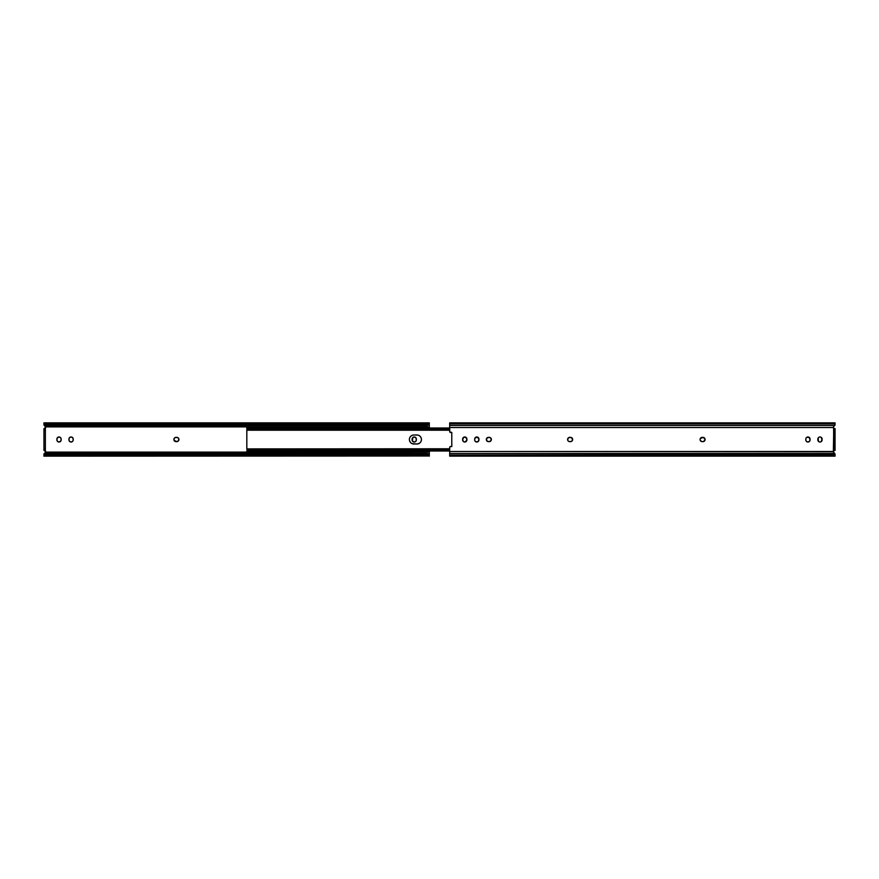 <?xml version="1.0" encoding="UTF-8"?>
<svg xmlns="http://www.w3.org/2000/svg" width="879" height="879" viewBox="0 0 879 879"><rect width="100%" height="100%" fill="white"/><g stroke="black" fill="none" stroke-linecap="round" stroke-linejoin="round"><path stroke-width="1.32" d="M415.734 441.39L414.229 442.016L412.46 441.06L412.723 437.61L414.229 436.984L416.009 437.94L416.327 440.291L415.415 441.654A2.132 2.132 0 0 0 416.36 439.885A2.132 2.132 0 0 1 414.229 442.016A2.132 2.132 0 0 0 415.404 441.654M69.298 441.071A2.132 2.132 0 0 0 73.045 440.698L71.88 441.851L70.254 441.851L69.1 440.698L68.98 438.709L69.88 437.346L71.485 437.028L72.847 437.94L73.199 439.885A2.132 2.132 0 0 1 71.067 442.016L71.485 441.972M58.607 441.972L59.025 442.016A2.132 2.132 0 0 0 61.156 439.885A2.132 2.132 0 0 1 59.025 442.016L57.52 441.39L56.893 439.885L57.256 437.94L59.025 436.984L60.53 437.61L61.156 439.115L60.805 441.06L59.025 442.016A2.132 2.132 0 0 1 56.893 439.885A2.132 2.132 0 0 0 57.047 440.687M44.422 450.4L45.565 452.103L429.304 452.103L429.304 451.015L429.304 452.103L45.29 452.509L45.565 451.158L44.422 450.4A1.231 1.231 0 0 1 45.565 452.103L44.917 450.509M429.304 422.997L429.304 427.985L429.304 426.897L45.565 426.897L44.422 428.6L45.565 427.842L45.323 426.524L45.653 427.293M177.206 437.412L176.8 437.368A2.132 2.132 0 0 1 178.931 439.5A2.132 2.132 0 0 1 176.8 441.632L174.064 440.313L174.064 438.687L175.218 437.533L177.613 437.533L178.767 438.687L178.569 440.687L176.8 441.632A2.132 2.132 0 0 0 178.294 441.016M43.95 454.663L43.95 456.146L43.95 454.663M43.95 455.058L44.115 453.718M43.95 422.854L44.675 423.942L428.578 423.942L44.675 423.942L46.071 424.535L427.194 424.535L46.071 424.535L426.458 424.678L46.796 424.678L46.796 425.546L426.458 425.546L46.071 425.546L43.972 424.942L43.972 424.282L45.565 426.897L429.304 426.897L429.304 424.942L426.458 425.546L426.458 424.678L429.304 422.854L43.95 422.854L43.95 423.942M429.304 424.942L428.578 424.942L429.282 424.282L429.304 424.942L429.304 423.942M45.466 452.3L43.972 454.058L46.796 453.454L46.796 454.322L44.126 455.63L44.675 455.058L428.578 455.058L44.675 455.058A2.846 2.011 0 0 1 46.071 454.465L427.194 454.465L46.071 454.465L426.458 454.322L46.796 454.322L46.796 453.454L426.458 453.454L46.071 453.454A2.846 2.011 180 0 0 44.675 454.058L43.972 454.718L45.247 454.718M428.908 455.355L426.458 454.322L426.458 453.454L427.194 453.454L429.304 454.058L429.304 454.707L428.578 454.058L429.304 454.058L429.304 452.103L429.304 456.146L428.578 454.058A2.846 2.011 180 0 0 427.194 453.454L426.458 453.454L427.194 454.465A2.846 2.011 0 0 1 428.578 455.058L428.908 455.355M43.95 454.245L44.675 454.058L43.972 454.718M44.752 425.952L43.95 424.755M44.521 428.589L45.653 427.491A1.231 1.231 0 0 1 45.367 428.15L44.917 428.491M415.734 437.61L415.415 437.346A2.132 2.132 0 0 1 416.36 439.115L416.36 439.885M412.723 441.39A2.132 2.132 0 0 0 414.229 442.016L414.646 441.972M174.525 437.995L174.262 438.313A2.132 2.132 0 0 1 176.042 437.368L176.8 437.368A2.132 2.132 0 0 1 178.294 437.984M69.298 437.94A2.132 2.132 0 0 0 68.936 439.115A2.132 2.132 0 0 1 71.067 436.984A2.132 2.132 0 0 1 73.199 439.115L73.166 438.709M73.045 438.302A2.132 2.132 0 0 0 71.485 437.028L71.067 436.984A2.132 2.132 0 0 0 69.298 437.929M59.025 436.984L58.607 437.028A2.132 2.132 0 0 0 57.058 438.291L57.256 437.94M57.256 441.06L57.52 441.39A2.132 2.132 0 0 0 59.025 442.016M43.95 428.6L43.95 450.4L45.367 450.4L45.367 428.633L43.95 428.6L43.95 448.51L45.367 448.51L45.367 430.49L43.95 430.49L45.367 430.49L45.367 428.6L43.95 428.6M43.95 456.146L429.304 456.003M429.304 455.058L429.304 454.058M46.071 424.535A2.846 2.011 180 0 1 44.675 423.942L43.95 422.964L44.675 424.942A2.846 2.011 0 0 0 46.071 425.546L46.796 425.546L46.071 424.535M428.578 423.942A2.846 2.011 180 0 1 427.194 424.535L426.458 424.678L426.458 425.546L427.194 425.546A2.846 2.011 0 0 0 428.578 424.942L429.304 424.337L429.304 422.964L428.578 423.942M57.047 438.313A2.132 2.132 0 0 0 56.893 439.115A2.132 2.132 0 0 1 59.025 436.984A2.132 2.132 0 0 1 61.156 439.115A2.132 2.132 0 0 0 59.442 437.028M61.156 439.115L61.156 439.885M57.058 440.709A2.132 2.132 0 0 0 57.509 441.379M56.893 439.885L56.893 439.115M73.199 439.115L73.199 439.885M71.067 442.016A2.132 2.132 0 0 1 68.936 439.885A2.132 2.132 0 0 0 69.298 441.06M68.936 439.885L68.936 439.115M174.262 438.324A2.132 2.132 0 0 0 174.262 440.676M174.273 440.687A2.132 2.132 0 0 0 176.042 441.632A2.132 2.132 0 0 1 173.899 439.5A2.132 2.132 0 0 1 176.042 437.368M178.569 440.676A2.132 2.132 0 0 0 178.569 438.324M176.8 441.632L176.042 441.632M415.404 437.346A2.132 2.132 0 0 0 412.723 437.61M412.449 437.94A2.132 2.132 0 0 0 412.097 439.115A2.132 2.132 0 0 1 414.229 436.984A2.132 2.132 0 0 1 416.36 439.115M414.229 442.016A2.132 2.132 0 0 1 412.097 439.885A2.132 2.132 0 0 0 412.449 441.06M412.097 439.885L412.097 439.115M44.225 425.425L45.565 426.897A1.231 1.231 0 0 1 44.422 428.6M45.653 451.509A1.231 1.231 0 0 0 45.367 450.85M45.367 448.51L43.95 448.51L43.95 450.4L45.367 450.4L45.367 448.51M45.29 450.762L44.708 450.444M417.811 443.917L419.437 443.247L416.932 444.005L412.174 443.664L413.899 444.005A4.505 4.505 0 0 1 409.394 439.5A4.505 4.505 0 0 1 413.899 434.995L417.811 435.083M409.482 440.379L409.394 439.5A4.505 4.505 0 0 0 409.735 441.214L410.713 442.686A4.505 4.505 0 0 0 413.899 444.005L416.932 444.005A4.505 4.505 0 0 0 420.118 442.686L419.437 443.247M413.02 435.083L413.899 434.995A4.505 4.505 0 0 0 410.713 436.314L411.394 435.753M421.349 440.379L421.437 439.5A4.505 4.505 0 0 1 421.096 441.214L420.678 442.005M421.349 438.621L421.096 437.775L421.349 438.621M421.085 437.764A4.505 4.505 0 0 0 420.118 436.314L421.096 437.775A4.505 4.505 0 0 1 421.437 439.489M246.823 428.04L247.669 428.04L246.823 428.04M449.696 428.029L247.691 428.029L246.823 428.249L246.823 430.216L247.691 428.029L449.696 428.084L248.713 428.084L248.713 429.304L449.696 429.304L248.087 429.49L449.696 429.49L248.087 429.49L246.823 430.183L248.713 429.304L248.713 428.084L247.691 428.029L449.696 428.029M246.823 449.246L246.823 429.754L246.823 448.817L248.087 449.51L449.696 449.51L248.087 449.51L449.696 449.696L248.713 449.696L248.713 450.916L449.696 450.916L247.691 450.971L449.696 450.971L247.691 450.971L248.713 450.916L248.713 449.696L246.823 448.784L247.691 450.971L246.823 448.817M412.174 443.664L411.394 443.247M409.394 439.489A4.505 4.505 0 0 1 409.735 437.786L410.152 436.995M418.657 435.336L419.437 435.753M246.823 450.751L247.669 450.96L246.823 450.751M449.696 448.784L246.823 448.894M410.713 436.325A4.505 4.505 0 0 0 409.746 437.764M409.746 441.236A4.505 4.505 0 0 0 410.713 442.675M420.118 442.686A4.505 4.505 0 0 0 421.085 441.236M420.118 436.314A4.505 4.505 0 0 0 416.932 434.995A4.505 4.505 0 0 1 421.437 439.5A4.505 4.505 0 0 1 416.932 444.005M413.899 434.995L416.932 434.995M466.859 440.291L464.771 442.016A2.132 2.132 0 0 1 462.64 439.885A2.132 2.132 0 0 0 464.771 442.016L463.958 441.851M478.901 440.291A2.132 2.132 0 0 0 478.945 439.885A2.132 2.132 0 0 1 476.814 442.016A2.132 2.132 0 0 1 474.682 439.885A2.132 2.132 0 0 0 474.715 440.291L474.715 438.709A2.132 2.132 0 0 0 474.682 439.115A2.132 2.132 0 0 1 476.814 436.984A2.132 2.132 0 0 1 478.945 439.115L478.319 441.39L476.396 441.972A2.132 2.132 0 0 0 478.901 440.302M474.726 440.302A2.132 2.132 0 0 0 475.034 441.06L474.715 440.291M475.627 441.654A2.132 2.132 0 0 0 476.396 441.972L475.034 441.06M810.02 440.291L809.119 441.654L807.12 441.851A2.132 2.132 0 0 0 807.933 442.016A2.132 2.132 0 0 1 805.801 439.885L805.834 438.709M806.746 441.654L805.955 440.698A2.132 2.132 0 0 0 807.109 441.851M821.162 437.346L822.107 439.885A2.132 2.132 0 0 1 819.975 442.016A2.132 2.132 0 0 1 817.844 439.885A2.132 2.132 0 0 0 818.195 441.06L818.47 441.39A2.132 2.132 0 0 0 819.975 442.016L819.975 442.016A2.132 2.132 0 0 0 820.393 441.972L819.162 441.851M818.206 441.071A2.132 2.132 0 0 0 818.459 441.39L818.195 437.94A2.132 2.132 0 0 0 817.844 439.115A2.132 2.132 0 0 1 819.975 436.984A2.132 2.132 0 0 1 822.107 439.115L821.162 441.654M833.753 450.718L833.347 451.509L449.696 451.509L449.696 447.422A0.945 0.945 0 0 1 450.762 446.488A0.945 0.945 0 0 0 450.641 446.477L449.707 447.246L449.696 453.52L834.72 453.52L833.347 451.784L834.72 453.52L449.696 453.52L449.696 455.058L835.05 454.509M449.696 456.146L449.696 455.058L449.696 456.146L835.05 456.146L835.05 455.058L449.696 455.058L449.696 451.509L833.358 451.806L833.753 428.282M490.416 441.269L488.065 441.588L486.505 440.313M572.273 440.687L570.91 441.588L568.922 441.467A2.132 2.132 0 0 1 567.966 440.687L568.548 441.269M702.958 441.632L702.2 441.632A2.132 2.132 0 0 1 700.069 439.5A2.132 2.132 0 0 1 702.2 437.368L702.958 437.368A2.132 2.132 0 0 1 705.101 439.5A2.132 2.132 0 0 1 702.958 441.632L702.2 441.632A2.132 2.132 0 0 1 701.794 441.588L700.233 440.313A2.132 2.132 0 0 0 700.431 440.687M705.057 439.918L703.376 441.588M700.431 438.313A2.132 2.132 0 0 0 700.233 438.676L702.958 437.368M806.746 437.346L809.119 437.346L810.064 439.885A2.132 2.132 0 0 1 807.933 442.016A2.132 2.132 0 0 0 809.702 441.071M819.975 436.984L820.788 437.149A2.132 2.132 0 0 0 820.393 437.028M834.94 425.205L835.05 422.854L835.05 423.942L449.696 423.942L449.696 422.854L449.696 423.942L835.05 423.942L834.775 425.425L835.05 424.491M833.71 426.491L834.72 425.48L833.71 426.491L834.72 425.48L449.696 425.48L449.696 431.578L449.696 423.942L449.696 425.48L834.72 425.48L835.05 424.755M835.05 456.146L834.973 453.883L833.71 452.509M833.435 426.897L833.435 426.897A1.231 1.231 0 0 0 833.347 427.491L833.677 426.524L833.347 427.491L449.696 427.491L833.347 427.491A1.231 1.231 0 0 0 834.193 428.534L833.633 428.15L833.633 450.85L835.05 450.4L835.05 428.6L833.633 428.15M449.696 427.491L449.773 431.963L451.784 432.391L451.784 446.609L450.762 446.488M463.585 441.654L462.64 439.885L463.585 437.346L465.958 437.346L466.903 439.885A2.132 2.132 0 0 1 464.771 442.016A2.132 2.132 0 0 0 465.958 441.654M475.034 437.94A2.132 2.132 0 0 0 474.847 438.302L477.231 437.028L478.945 439.115A2.132 2.132 0 0 0 478.901 438.709M486.384 439.918L487.296 437.731L489.647 437.412L491.207 438.687L490.746 441.005A2.132 2.132 0 0 0 490.746 437.995M567.768 440.313L567.966 438.313L569.735 437.368L572.009 437.995L572.471 440.313M703.376 437.412L705.101 439.5M700.233 440.313A2.132 2.132 0 0 1 700.113 439.918L700.113 439.082A2.132 2.132 0 0 1 700.233 438.687M805.955 440.698L805.801 439.115A2.132 2.132 0 0 1 807.933 436.984A2.132 2.132 0 0 1 810.064 439.115A2.132 2.132 0 0 0 809.713 437.94M805.955 438.302L806.428 437.61A2.132 2.132 0 0 0 805.955 438.302M818.47 437.61L819.558 437.028A2.132 2.132 0 0 0 818.206 437.929M820.788 441.851L820.393 441.972A2.132 2.132 0 0 0 821.942 440.698M449.773 431.963A0.945 0.945 0 0 0 450.762 432.512L451.784 432.391L451.784 446.609M449.696 431.578L449.696 431.578A0.945 0.945 0 0 0 450.762 432.512M821.942 438.302A2.132 2.132 0 0 0 820.788 437.149M817.844 439.885L817.844 439.115M809.702 437.929A2.132 2.132 0 0 0 808.35 437.028M807.109 437.149A2.132 2.132 0 0 0 806.428 437.61M809.713 441.06A2.132 2.132 0 0 0 810.064 439.885L810.064 439.115M703.782 441.467A2.132 2.132 0 0 0 703.782 437.533M702.2 437.368A2.132 2.132 0 0 0 701.024 437.731M700.113 439.093A2.132 2.132 0 0 0 700.113 439.907M701.024 441.269A2.132 2.132 0 0 0 701.783 441.588M572.592 439.071A2.132 2.132 0 0 0 570.493 437.368A2.132 2.132 0 0 1 572.636 439.5A2.132 2.132 0 0 1 570.493 441.632A2.132 2.132 0 0 0 572.592 439.929M572.592 439.907A2.132 2.132 0 0 0 572.592 439.093M570.493 441.632L569.735 441.632A2.132 2.132 0 0 1 567.603 439.5A2.132 2.132 0 0 1 569.735 437.368L570.493 437.368M568.922 437.533A2.132 2.132 0 0 0 567.966 438.313M567.647 439.082A2.132 2.132 0 0 0 567.647 439.918M490.735 437.984A2.132 2.132 0 0 0 489.229 437.368A2.132 2.132 0 0 1 491.372 439.5A2.132 2.132 0 0 1 489.229 441.632A2.132 2.132 0 0 0 490.735 441.016M487.296 441.269A2.132 2.132 0 0 0 488.471 441.632A2.132 2.132 0 0 1 486.34 439.5A2.132 2.132 0 0 1 488.471 437.368L489.229 437.368M488.471 437.368A2.132 2.132 0 0 0 486.702 440.687M489.229 441.632L488.471 441.632M478.901 438.698A2.132 2.132 0 0 0 475.627 437.346M474.682 439.885L474.682 439.115M478.945 439.115L478.945 439.885M464.354 437.028A2.132 2.132 0 0 0 462.64 439.115A2.132 2.132 0 0 1 464.771 436.984A2.132 2.132 0 0 1 466.903 439.115L466.903 439.885M465.958 437.346A2.132 2.132 0 0 0 465.189 437.028M462.64 439.885L462.64 439.115M834.193 428.534L834.479 428.589A1.231 1.231 0 0 0 834.578 428.6L835.05 450.4L833.71 450.762A1.231 1.231 0 0 0 833.413 452.048M428.018 454.718L429.293 454.718M429.293 424.282L428.018 424.282M45.247 424.282L43.961 424.282M449.696 427.985L246.823 427.985M449.696 430.216L246.823 430.216M449.696 451.015L246.823 451.015M449.696 422.854L835.05 422.854"/></g></svg>
